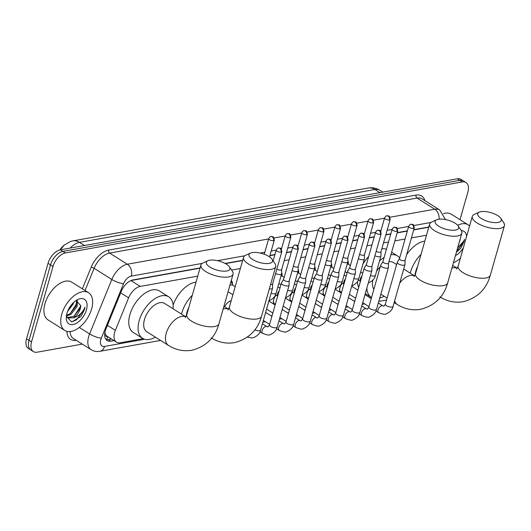 <?xml version="1.0" encoding="UTF-8"?>
<svg xmlns="http://www.w3.org/2000/svg" width="531" height="531" viewBox="0 0 531 531"><rect width="100%" height="100%" fill="white"/><g stroke="black" fill="none" stroke-linecap="round" stroke-linejoin="round"><path stroke-width="0.8" d="M347.845 260.648A7.135 4.042 -57.8 0 1 348.263 263.416M331.291 263.608A7.135 4.042 -57.8 0 1 331.702 266.376M314.73 266.569A7.135 4.042 -57.8 0 1 315.149 269.336M298.176 269.536A7.135 4.042 -57.8 0 1 298.588 272.303M281.622 272.496A7.135 4.042 -57.8 0 1 282.034 275.264M231.264 280.567A7.135 4.042 -57.8 0 1 232.366 284.151M340.179 292.395A7.587 4.301 -57.8 0 1 339.953 287.722A7.587 4.301 -57.8 0 1 342.276 283.295M323.625 295.355A7.587 4.301 -57.8 0 1 323.399 290.683A7.587 4.301 -57.8 0 1 325.715 286.262M307.064 298.322A7.587 4.301 -57.8 0 1 306.845 293.65A7.587 4.301 -57.8 0 1 309.161 289.222M290.51 301.283A7.587 4.301 -57.8 0 1 290.284 296.61A7.587 4.301 -57.8 0 1 292.608 292.189M273.95 304.243A7.587 4.301 -57.8 0 1 273.73 299.57A7.587 4.301 -57.8 0 1 276.047 295.15M224.666 306.812A7.587 4.301 -57.8 0 1 231.184 300.778M197.758 276.133L140.237 286.428A13.375 7.573 122.2 0 0 128.608 297.845L115.346 330.362A13.375 7.573 122.2 0 0 114.616 332.452A13.375 7.573 122.2 0 0 116.455 342.17A13.375 7.573 122.2 0 0 120.192 342.76L143.151 338.652M104.713 332.419L105.649 334.762A4.46 2.522 122.2 0 0 107.713 336.694A13.375 9.797 79.9 0 1 106.479 339.648M116.455 342.17L107.129 336.296A13.375 7.573 -57.8 0 1 105.649 334.762M64.238 245.083A12.04 6.817 122.2 0 0 59.93 249.922M428.776 227.235L413.689 229.93M407.343 231.071L397.135 232.897M390.783 234.032L385.785 234.928M374.229 236.992L369.224 237.888M357.668 239.959L352.67 240.855M341.114 242.919L336.11 243.815M324.554 245.88L319.556 246.776M308 248.847L303.002 249.743M291.446 251.807L286.441 252.703M274.885 254.774L269.887 255.663M242.64 260.542L225.456 263.615M200.028 268.168L131.038 280.514M426.506 235.2L411.425 237.895M405.073 239.036L394.865 240.862M388.513 241.997L383.515 242.893M371.959 244.957L366.954 245.853M355.398 247.924L350.4 248.82M338.844 250.884L333.846 251.78M322.29 253.851L317.286 254.741M305.73 256.812L300.732 257.708M289.176 259.772L284.171 260.668M240.37 268.507L231.576 270.08M270.996 315.772L272.118 315.573M287.55 312.812L288.678 312.606M304.11 309.845L305.232 309.646M320.664 306.885L321.793 306.686M337.225 303.918L338.347 303.719M353.779 300.958L354.907 300.758M370.339 297.997L371.461 297.791M82.272 344.115L37.097 352.199A13.375 7.573 -57.8 0 1 33.367 351.608A13.375 7.573 -57.8 0 1 31.528 341.898L53.014 266.469A13.375 7.573 -57.8 0 1 65.373 252.955L462.255 181.934L459.766 180.367A13.375 7.573 -57.8 0 1 463.503 180.958A13.375 7.573 -57.8 0 0 459.766 180.367L62.884 251.389L459.766 180.367L457.284 178.801A13.375 7.573 -57.8 0 1 461.014 179.392L465.992 182.525A13.375 7.573 -57.8 0 1 467.831 192.235L460.005 219.701M53.014 266.469L50.525 264.903A13.375 7.573 -57.8 0 1 62.884 251.389A13.375 7.573 -57.8 0 0 50.525 264.903L29.039 340.331L50.525 264.903L48.036 263.336A13.375 7.573 -57.8 0 1 60.395 249.822L457.284 178.801M33.367 351.608L30.878 350.042A13.375 7.573 -57.8 0 1 29.039 340.331A13.375 7.573 -57.8 0 0 30.878 350.042L28.389 348.475A13.375 7.573 -57.8 0 1 26.55 338.765L48.036 263.336M200.094 267.923L132.909 279.943A13.375 7.573 122.2 0 0 121.28 291.366L106.027 328.755A13.375 7.573 122.2 0 0 105.304 330.846A13.375 7.573 122.2 0 0 107.143 340.563A13.375 7.573 122.2 0 0 110.873 341.154L113.966 340.603M111.483 339.037L108.39 339.588A13.375 7.573 -57.8 0 1 106.034 339.568M462.255 181.934A13.375 7.573 -57.8 0 1 465.992 182.525M428.842 226.989L413.762 229.691M407.41 230.826L397.201 232.651M390.856 233.786L385.851 234.682M374.295 236.746L369.297 237.642M357.741 239.713L352.737 240.609M341.181 242.674L336.183 243.57M324.627 245.641L319.629 246.53M308.066 248.601L303.068 249.497M291.512 251.561L286.514 252.457M274.958 254.528L269.954 255.424M242.713 260.296L225.137 263.442M91.637 308.923A22.295 12.625 -57.8 0 1 64.815 330.461A22.295 12.625 -57.8 0 1 61.749 314.272A22.295 12.625 -57.8 0 1 88.571 292.734A22.295 12.625 -57.8 0 1 91.637 308.923M64.815 330.461L48.022 319.888A22.295 12.625 -57.8 0 1 44.956 303.699A22.295 12.625 -57.8 0 1 71.778 282.16L88.571 292.734M67.245 317.511L73.895 316.27L80.141 308.312L80.798 305.69L76.033 300.526M66.946 313.343A14.536 8.23 -57.8 0 1 77.533 299.65A14.536 8.23 -57.8 0 1 86.434 309.852A14.536 8.23 -57.8 0 1 74.692 324.063A14.536 8.23 -57.8 0 1 66.275 317.518A14.536 8.23 -57.8 0 1 66.946 313.343M66.355 316.337L71.672 321.978L81.064 316.35L84.529 309.407L84.993 307.283L84.017 309.288C81.323 313.894 77.699 316.748 73.132 317.857A10.076 5.708 -57.8 0 0 80.334 308.431A10.076 5.708 -57.8 0 0 80.798 305.69M66.501 315.288L69.946 313.781L76.192 305.823L76.617 300.38M66.388 316.038L70.935 314.405L77.181 306.447L77.241 300.3M67.563 311.505L73.232 303.958L73.703 302.378M66.428 317.027L67.716 317.857L73.132 317.857M66.368 316.489L67.716 317.857M68.718 308.956L71.844 304.323M69.435 307.681L70.842 305.577M70.172 313.629L76.822 303.413M74.121 316.111L80.765 305.902M71.439 321.978L76.471 319.848L84.416 309.341L84.993 307.283M460.39 258.225A22.295 12.625 -57.8 0 1 453.441 262.699M461.306 230.62A14.536 8.23 -57.8 0 1 466.61 236.381M456.421 252.238L460.616 248.435L464.081 241.492L464.545 239.362L463.57 241.373L457.682 247.811M460.264 238.744A10.076 5.708 -57.8 0 1 459.892 240.51A10.076 5.708 -57.8 0 1 459.242 242.328M463.344 247.851A14.536 8.23 -57.8 0 1 455.459 255.603M457.662 225.283A22.295 12.625 -57.8 0 1 468.123 224.812A22.295 12.625 -57.8 0 1 469.563 226.007M443.445 213.668A22.295 12.625 -57.8 0 1 451.33 214.239L468.123 224.812M456.633 251.482L463.968 241.419L464.545 239.362M226.684 271.002A12.259 4.633 15.9 0 0 229.419 266.867A12.259 4.633 15.9 0 0 209.586 260.236A12.259 4.633 15.9 0 0 207.886 260.734A12.259 4.633 15.9 0 0 210.986 267.717A12.259 4.633 15.9 0 0 226.684 271.002M229.419 266.867L232.392 271.288A16.72 6.319 -164.1 0 1 233.082 274.169A16.72 6.319 -164.1 0 1 228.662 276.93A16.72 6.319 -164.1 0 1 210.17 273.863A16.72 6.319 -164.1 0 1 200.924 265.009A16.72 6.319 -164.1 0 1 203.034 262.925L207.886 260.734M185.87 316.841L164.57 303.433A16.72 9.472 122.2 0 0 144.452 319.589A16.72 9.472 122.2 0 0 146.755 331.729L168.519 345.435C175.794 349.982 183.58 351.595 191.87 350.261C206.101 346.511 215.128 337.689 218.951 323.791L233.082 274.169M155.351 337.145A24.526 13.892 -57.8 0 1 142.593 338.333A24.526 13.892 -57.8 0 1 139.222 320.525A24.526 13.892 -57.8 0 1 168.725 296.829A24.526 13.892 -57.8 0 1 173.166 308.843M142.593 338.333L133.268 332.459A24.526 13.892 -57.8 0 1 129.896 314.651A24.526 13.892 -57.8 0 1 159.4 290.955L168.725 296.829M269.303 263.376A12.259 4.633 15.9 0 0 272.038 259.241A12.259 4.633 15.9 0 0 252.205 252.61A12.259 4.633 15.9 0 0 250.506 253.108A12.259 4.633 15.9 0 0 253.606 260.09A12.259 4.633 15.9 0 0 269.303 263.376M272.038 259.241L275.005 263.661A16.72 6.319 -164.1 0 1 275.702 266.542A16.72 6.319 -164.1 0 1 271.281 269.303A16.72 6.319 -164.1 0 1 252.789 266.237A16.72 6.319 -164.1 0 1 243.543 257.382A16.72 6.319 -164.1 0 1 245.647 255.298L250.506 253.108M188.837 307.456A16.72 9.472 122.2 0 0 187.071 311.962A16.72 9.472 122.2 0 0 186.341 315.905M181.522 314.106A24.526 13.892 -57.8 0 1 181.841 312.898A24.526 13.892 -57.8 0 1 192.295 295.296M173.133 305.066A24.526 13.892 -57.8 0 1 196.052 282.12M455.432 230.069A12.259 4.633 15.9 0 0 458.167 225.934A12.259 4.633 15.9 0 0 438.334 219.303A12.259 4.633 15.9 0 0 436.635 219.801A12.259 4.633 15.9 0 0 439.734 226.783A12.259 4.633 15.9 0 0 455.432 230.069M458.167 225.934L461.14 230.354A16.72 6.319 -164.1 0 1 461.831 233.235A16.72 6.319 -164.1 0 1 457.41 235.996A16.72 6.319 -164.1 0 1 438.918 232.93A16.72 6.319 -164.1 0 1 429.672 224.075A16.72 6.319 -164.1 0 1 431.783 221.991L436.635 219.801M372.835 280.122A16.72 9.472 122.2 0 0 373.897 289.256M384.099 296.212A24.526 13.892 -57.8 0 1 379.711 298.123M371.541 297.519A24.526 13.892 -57.8 0 1 371.342 297.4A24.526 13.892 -57.8 0 1 366.855 288.094M358.677 287.51A24.526 13.892 -57.8 0 1 357.509 281.45M396.637 264.584L393.318 262.5A16.72 9.472 122.2 0 0 388.924 261.717M380.335 266.648A16.72 9.472 122.2 0 0 376.579 271.314M379.532 260.933A24.526 13.892 -57.8 0 1 384.112 257.442M390.902 254.767A24.526 13.892 -57.8 0 1 397.473 255.896A24.526 13.892 -57.8 0 1 399.684 257.953M362.952 263.973A24.526 13.892 -57.8 0 1 368.653 256.573M381.816 248.86A24.526 13.892 -57.8 0 1 386.455 249.218M498.051 222.443A12.259 4.633 15.9 0 0 500.786 218.307A12.259 4.633 15.9 0 0 480.947 211.677A12.259 4.633 15.9 0 0 479.254 212.174A12.259 4.633 15.9 0 0 482.354 219.157A12.259 4.633 15.9 0 0 498.051 222.443M500.786 218.307L503.753 222.728A16.72 6.319 -164.1 0 1 504.45 225.609A16.72 6.319 -164.1 0 1 500.029 228.37A16.72 6.319 -164.1 0 1 481.531 225.303A16.72 6.319 -164.1 0 1 472.291 216.449A16.72 6.319 -164.1 0 1 474.395 214.365L479.254 212.174M417.578 266.522A16.72 9.472 122.2 0 0 415.819 271.029A16.72 9.472 122.2 0 0 415.089 274.972M410.271 273.173A24.526 13.892 -57.8 0 1 410.589 271.965A24.526 13.892 -57.8 0 1 421.043 254.362M406.646 254.674A24.526 13.892 -57.8 0 1 424.8 241.187M269.356 288.831A4.016 1.52 15.9 0 0 271.48 288.884A4.016 1.52 15.9 0 0 272.542 288.22A4.016 1.52 15.9 0 0 272.562 288.067L272.615 283.893M270.604 284.43A2.901 1.095 15.9 0 0 271.839 284.424A2.901 1.095 15.9 0 0 272.602 283.946A2.901 1.095 15.9 0 0 272.615 283.833M283.6 279.339L281.443 282.917A4.016 1.52 15.9 0 0 281.384 283.063A4.016 1.52 15.9 0 0 282.552 284.643A4.016 1.52 15.9 0 0 288.041 285.924A4.016 1.52 15.9 0 0 289.103 285.26A4.016 1.52 15.9 0 0 289.123 285.107L289.176 280.932M283.627 279.293A2.901 1.095 15.9 0 0 283.587 279.392A2.901 1.095 15.9 0 0 284.43 280.534A2.901 1.095 15.9 0 0 288.393 281.463A2.901 1.095 15.9 0 0 289.156 280.985A2.901 1.095 15.9 0 0 289.176 280.872M231.071 301.163A6.691 3.79 122.2 0 0 229.186 301.528M300.154 276.379L298.004 279.956A4.016 1.52 15.9 0 0 297.937 280.096A4.016 1.52 15.9 0 0 299.106 281.676A4.016 1.52 15.9 0 0 304.595 282.957A4.016 1.52 15.9 0 0 305.657 282.293A4.016 1.52 15.9 0 0 305.677 282.14L305.73 277.965M300.188 276.332A2.901 1.095 15.9 0 0 300.141 276.432A2.901 1.095 15.9 0 0 300.984 277.574A2.901 1.095 15.9 0 0 304.947 278.496A2.901 1.095 15.9 0 0 305.717 278.018A2.901 1.095 15.9 0 0 305.73 277.912M316.715 273.419L314.558 276.99A4.016 1.52 15.9 0 0 314.498 277.136A4.016 1.52 15.9 0 0 315.666 278.715A4.016 1.52 15.9 0 0 321.155 279.996A4.016 1.52 15.9 0 0 322.211 279.333A4.016 1.52 15.9 0 0 322.237 279.18L322.29 275.005M316.741 273.365A2.901 1.095 15.9 0 0 316.695 273.472A2.901 1.095 15.9 0 0 317.545 274.613A2.901 1.095 15.9 0 0 321.507 275.536A2.901 1.095 15.9 0 0 322.271 275.058A2.901 1.095 15.9 0 0 322.29 274.945M273.405 301.303A6.691 3.79 122.2 0 0 274.627 303.931A6.691 3.79 122.2 0 0 275.35 304.223M333.269 270.452L331.112 274.029A4.016 1.52 15.9 0 0 331.052 274.169A4.016 1.52 15.9 0 0 332.22 275.755A4.016 1.52 15.9 0 0 337.709 277.036A4.016 1.52 15.9 0 0 338.771 276.372A4.016 1.52 15.9 0 0 338.791 276.213L338.844 272.038M333.302 270.405A2.901 1.095 15.9 0 0 333.256 270.505A2.901 1.095 15.9 0 0 334.099 271.646A2.901 1.095 15.9 0 0 338.061 272.576A2.901 1.095 15.9 0 0 338.831 272.098A2.901 1.095 15.9 0 0 338.844 271.985M289.959 298.336A6.691 3.79 122.2 0 0 291.187 300.971A6.691 3.79 122.2 0 0 291.911 301.256M349.829 267.491L347.672 271.069A4.016 1.52 15.9 0 0 347.606 271.208A4.016 1.52 15.9 0 0 348.781 272.788A4.016 1.52 15.9 0 0 354.27 274.069A4.016 1.52 15.9 0 0 355.325 273.405A4.016 1.52 15.9 0 0 355.352 273.253L355.398 269.078M349.856 267.438A2.901 1.095 15.9 0 0 349.81 267.544A2.901 1.095 15.9 0 0 350.659 268.686A2.901 1.095 15.9 0 0 354.622 269.609A2.901 1.095 15.9 0 0 355.385 269.131A2.901 1.095 15.9 0 0 355.405 269.018M306.513 295.375A6.691 3.79 122.2 0 0 307.741 298.004A6.691 3.79 122.2 0 0 308.465 298.296M366.383 264.531L364.226 268.102A4.016 1.52 15.9 0 0 364.166 268.248A4.016 1.52 15.9 0 0 365.335 269.828A4.016 1.52 15.9 0 0 370.824 271.109A4.016 1.52 15.9 0 0 371.886 270.445A4.016 1.52 15.9 0 0 371.906 270.292L371.959 266.117M366.417 264.478A2.901 1.095 15.9 0 0 366.37 264.584A2.901 1.095 15.9 0 0 367.213 265.726A2.901 1.095 15.9 0 0 371.176 266.648A2.901 1.095 15.9 0 0 371.946 266.17A2.901 1.095 15.9 0 0 371.959 266.058M323.074 292.408A6.691 3.79 122.2 0 0 324.302 295.044A6.691 3.79 122.2 0 0 325.025 295.336M382.944 261.564L380.787 265.142A4.016 1.52 15.9 0 0 380.72 265.281A4.016 1.52 15.9 0 0 381.895 266.861A4.016 1.52 15.9 0 0 387.378 268.142A4.016 1.52 15.9 0 0 388.44 267.485A4.016 1.52 15.9 0 0 388.466 267.325L388.513 263.15M382.97 261.517A2.901 1.095 15.9 0 0 382.924 261.617A2.901 1.095 15.9 0 0 383.767 262.759A2.901 1.095 15.9 0 0 387.736 263.688A2.901 1.095 15.9 0 0 388.5 263.203A2.901 1.095 15.9 0 0 388.513 263.097M339.628 289.448A6.691 3.79 122.2 0 0 340.856 292.077A6.691 3.79 122.2 0 0 341.579 292.369M399.498 258.604L397.341 262.175A4.016 1.52 15.9 0 0 397.281 262.321A4.016 1.52 15.9 0 0 398.449 263.9A4.016 1.52 15.9 0 0 403.938 265.181A4.016 1.52 15.9 0 0 405 264.518A4.016 1.52 15.9 0 0 405.02 264.365L405.073 260.19M399.524 258.551A2.901 1.095 15.9 0 0 399.485 258.657A2.901 1.095 15.9 0 0 400.328 259.798A2.901 1.095 15.9 0 0 404.29 260.721A2.901 1.095 15.9 0 0 405.06 260.243A2.901 1.095 15.9 0 0 405.073 260.13M228.091 291.705A4.016 2.27 122.2 0 0 228.264 291.838L232.897 294.758M232.877 285.26L231.118 281.47A6.691 3.79 122.2 0 0 231.045 281.33M235.187 286.713L232.538 285.047A4.016 2.27 122.2 0 0 229.804 285.691M275.569 273.518A4.016 1.52 15.9 0 0 280.521 274.494A4.016 1.52 15.9 0 0 281.583 273.83A4.016 1.52 15.9 0 0 281.603 273.677L281.656 269.502M276.843 269.064A2.901 1.095 15.9 0 0 276.91 269.111A2.901 1.095 15.9 0 0 280.872 270.033A2.901 1.095 15.9 0 0 281.642 269.556A2.901 1.095 15.9 0 0 281.656 269.443M292.13 270.558A4.016 1.52 15.9 0 0 297.081 271.533A4.016 1.52 15.9 0 0 298.137 270.87A4.016 1.52 15.9 0 0 298.163 270.717L298.216 266.542M293.397 266.104A2.901 1.095 15.9 0 0 293.47 266.15A2.901 1.095 15.9 0 0 297.433 267.073A2.901 1.095 15.9 0 0 298.196 266.595A2.901 1.095 15.9 0 0 298.216 266.482M308.684 267.591A4.016 1.52 15.9 0 0 313.635 268.567A4.016 1.52 15.9 0 0 314.697 267.903A4.016 1.52 15.9 0 0 314.717 267.75L314.77 263.575M309.958 263.137A2.901 1.095 15.9 0 0 310.024 263.184A2.901 1.095 15.9 0 0 313.987 264.106A2.901 1.095 15.9 0 0 314.757 263.628A2.901 1.095 15.9 0 0 314.77 263.522M284.158 277.381L282.207 276.16A4.016 2.27 122.2 0 0 280.965 276.007M325.244 264.63A4.016 1.52 15.9 0 0 330.189 265.606A4.016 1.52 15.9 0 0 331.251 264.942A4.016 1.52 15.9 0 0 331.278 264.79L331.324 260.615M326.512 260.177A2.901 1.095 15.9 0 0 326.585 260.223A2.901 1.095 15.9 0 0 330.547 261.146A2.901 1.095 15.9 0 0 331.311 260.668A2.901 1.095 15.9 0 0 331.331 260.555M300.712 274.421L298.767 273.193A4.016 2.27 122.2 0 0 297.519 273.04M341.798 261.67A4.016 1.52 15.9 0 0 346.75 262.646A4.016 1.52 15.9 0 0 347.812 261.982A4.016 1.52 15.9 0 0 347.832 261.823L347.885 257.654M343.066 257.216A2.901 1.095 15.9 0 0 343.139 257.256A2.901 1.095 15.9 0 0 347.101 258.185A2.901 1.095 15.9 0 0 347.871 257.708A2.901 1.095 15.9 0 0 347.885 257.595M317.272 271.46L315.321 270.233A4.016 2.27 122.2 0 0 314.08 270.08M358.359 258.703A4.016 1.52 15.9 0 0 363.304 259.679A4.016 1.52 15.9 0 0 364.366 259.015A4.016 1.52 15.9 0 0 364.392 258.862L364.439 254.688M359.626 254.249A2.901 1.095 15.9 0 0 359.693 254.296A2.901 1.095 15.9 0 0 363.662 255.219A2.901 1.095 15.9 0 0 364.425 254.741A2.901 1.095 15.9 0 0 364.439 254.628M333.826 268.494L331.875 267.266A4.016 2.27 122.2 0 0 330.634 267.12M374.913 255.743A4.016 1.52 15.9 0 0 379.864 256.719A4.016 1.52 15.9 0 0 380.926 256.055A4.016 1.52 15.9 0 0 380.946 255.902L380.999 251.727M376.18 251.289A2.901 1.095 15.9 0 0 376.253 251.336A2.901 1.095 15.9 0 0 380.216 252.258A2.901 1.095 15.9 0 0 380.979 251.78A2.901 1.095 15.9 0 0 380.999 251.667M350.387 265.533L348.436 264.305A4.016 2.27 122.2 0 0 347.188 264.153M107.408 325.364L115.346 330.362M120.676 292.853L128.608 297.845M130.925 280.56L140.237 286.428M368.209 188.034A15.605 11.43 79.9 0 1 374.919 189.501L79.497 242.362A15.605 11.43 -100.1 0 0 72.787 240.895L368.209 188.034C372.357 187.324 376.253 188.074 379.897 190.284A17.835 10.102 122.2 0 0 374.919 189.501L379.911 192.647M84.489 245.508L79.497 242.362A17.835 10.102 122.2 0 0 70.138 248.077M26.55 338.765L31.528 341.898M60.395 249.822L65.373 252.955M108.39 339.588L110.873 341.154M202.172 263.409L131.29 276.093A8.914 5.051 122.2 0 0 123.531 283.707L101.315 338.167A8.914 5.051 122.2 0 0 100.837 339.561A8.914 5.051 122.2 0 0 104.547 346.431L144.658 339.256M104.547 346.431A8.914 6.531 -100.1 0 1 99.901 351.29C96.735 351.847 93.795 351.31 91.093 349.67A17.835 10.102 -57.8 0 1 88.637 336.714A17.835 10.102 -57.8 0 1 89.606 333.926L79.292 327.435M76.218 340.305A20.065 11.363 -57.8 0 1 66.939 331.371M70.099 331.576A17.835 10.102 122.2 0 0 73.364 338.506L91.093 349.67M82.365 288.824L91.166 267.246A20.065 11.363 -57.8 0 1 108.616 250.114L416.065 195.096A20.065 11.363 -57.8 0 1 424.886 200.638M101.315 338.167A8.914 2.184 -157.8 0 1 89.606 333.926L111.822 279.465L94.093 268.308L85.04 290.51M123.531 283.707A8.914 2.184 -157.8 0 1 111.822 279.465A17.835 10.102 -57.8 0 1 127.334 264.232L109.605 253.075A17.835 10.102 122.2 0 0 94.093 268.308A2.23 0.544 22.2 0 0 91.166 267.246M389.927 217.245L434.783 209.221L417.061 198.056L109.605 253.075A2.23 1.633 79.9 0 1 108.616 250.114M439.091 219.19A8.914 6.531 -100.1 0 0 434.783 209.221A17.835 10.102 -57.8 0 1 439.761 210.004L422.039 198.846A17.835 10.102 122.2 0 0 417.061 198.056A2.23 1.633 79.9 0 1 416.065 195.096M131.29 276.093A8.914 6.531 -100.1 0 0 127.334 264.232L268.62 238.95M274.023 237.988L285.174 235.99M290.583 235.021L301.734 233.029M307.137 232.06L318.288 230.062M323.698 229.093L334.849 227.102M340.252 226.133L351.403 224.135M356.812 223.173L367.963 221.175M373.366 220.206L384.517 218.214M154.833 337.431L155.596 337.298M383.581 296.497L384.344 296.364M430.92 222.476L413.881 225.522M408.658 226.458L397.327 228.483M392.097 229.419L387.099 230.315M375.543 232.386L370.538 233.275M358.983 235.346L353.985 236.242M342.429 238.306L337.424 239.202M325.868 241.273L320.87 242.163M309.314 244.233L304.309 245.13M292.754 247.194L287.756 248.09M276.2 250.161L271.202 251.057M264.85 252.192L260.071 253.048M244.784 255.783L217.458 260.675M185.85 316.868A16.72 9.472 122.2 0 0 181.668 316.396A16.72 9.472 122.2 0 0 166.223 333.289A16.72 9.472 122.2 0 0 168.519 345.435M185.273 317.604L186.786 314.631A16.72 6.319 15.9 0 0 196.032 323.485A16.72 6.319 15.9 0 0 214.531 326.552A16.72 6.319 15.9 0 0 218.951 323.791M227.892 309.978L229.405 307.004A16.72 6.319 15.9 0 0 238.651 315.859A16.72 6.319 15.9 0 0 257.15 318.925A16.72 6.319 15.9 0 0 261.564 316.164L275.702 266.542M228.469 309.241A16.72 9.472 122.2 0 0 224.288 308.77A16.72 9.472 122.2 0 0 223.153 309.042M394.652 300.845A16.72 9.472 122.2 0 0 397.268 304.502C404.542 309.049 412.328 310.662 420.618 309.327C434.849 305.577 443.876 296.756 447.699 282.857L461.831 233.235M414.021 276.671L415.534 273.697A16.72 6.319 15.9 0 0 424.78 282.552A16.72 6.319 15.9 0 0 443.279 285.618A16.72 6.319 15.9 0 0 447.699 282.857M403.713 269.044L414.611 275.908A16.72 9.472 122.2 0 0 410.417 275.463A16.72 9.472 122.2 0 0 399.71 283.083M456.64 269.044L458.153 266.071A16.72 6.319 15.9 0 0 467.399 274.925A16.72 6.319 15.9 0 0 485.892 277.992A16.72 6.319 15.9 0 0 490.312 275.231L504.45 225.609M457.218 268.308A16.72 9.472 122.2 0 0 453.036 267.836A16.72 9.472 122.2 0 0 451.901 268.109M281.038 252.112A2.901 2.124 79.9 0 0 279.757 248.256A2.901 2.124 -100.1 0 0 278.51 247.984C278.025 247.758 277.268 248.442 276.233 250.041A2.901 1.095 15.9 0 0 277.832 251.575A2.901 1.095 15.9 0 0 281.038 252.112A2.901 1.095 15.9 0 0 281.808 251.634L272.602 283.946M254.834 329.857A4.016 1.52 15.9 0 0 259.566 330.727A4.016 1.52 15.9 0 0 259.725 330.694A4.016 1.52 15.9 0 0 260.621 330.063L272.542 288.22M297.599 249.145A2.901 2.124 79.9 0 0 296.311 245.295A2.901 2.124 -100.1 0 0 295.063 245.023C294.586 244.791 293.822 245.481 292.787 247.081A2.901 1.095 15.9 0 0 294.393 248.614A2.901 1.095 15.9 0 0 297.599 249.145A2.901 1.095 15.9 0 0 298.362 248.667L289.156 280.985M262.706 333.422C267.007 335.061 269.502 335.466 270.173 334.636C274.228 332.877 276.565 330.368 277.182 327.103A4.016 1.52 15.9 0 1 276.286 327.733A4.016 1.52 15.9 0 1 276.12 327.766A4.016 1.52 15.9 0 1 271.68 327.03A4.016 1.52 15.9 0 1 269.463 324.906L268.036 326.897L266.98 326.631A4.016 2.27 122.2 0 0 265.686 326.492A4.016 2.27 122.2 0 0 262.148 330.508A4.016 2.27 122.2 0 0 262.706 333.422L260.024 331.736M314.153 246.185A2.901 2.124 79.9 0 0 312.872 242.328A2.901 2.124 -100.1 0 0 311.624 242.056C311.139 241.831 310.383 242.514 309.347 244.121A2.901 1.095 15.9 0 0 310.947 245.654A2.901 1.095 15.9 0 0 314.153 246.185A2.901 1.095 15.9 0 0 314.923 245.707L305.717 278.018M279.26 330.461C283.567 332.101 286.056 332.506 286.727 331.669C290.782 329.917 293.119 327.401 293.736 324.136A4.016 1.52 15.9 0 1 292.84 324.766A4.016 1.52 15.9 0 1 292.674 324.799A4.016 1.52 15.9 0 1 288.24 324.063A4.016 1.52 15.9 0 1 286.017 321.939L284.596 323.937L283.534 323.671A4.016 2.27 122.2 0 0 282.246 323.525A4.016 2.27 122.2 0 0 278.709 327.547A4.016 2.27 122.2 0 0 279.26 330.461L276.585 328.775M330.713 243.225A2.901 2.124 79.9 0 0 329.426 239.368A2.901 2.124 -100.1 0 0 328.178 239.096C327.7 238.864 326.937 239.554 325.901 241.154A2.901 1.095 15.9 0 0 327.508 242.687A2.901 1.095 15.9 0 0 330.713 243.225A2.901 1.095 15.9 0 0 331.477 242.74L322.271 275.058M295.813 327.494C300.121 329.134 302.61 329.539 303.287 328.709C307.343 326.95 309.679 324.441 310.296 321.175A4.016 1.52 15.9 0 1 309.394 321.806A4.016 1.52 15.9 0 1 309.234 321.839A4.016 1.52 15.9 0 1 304.794 321.102A4.016 1.52 15.9 0 1 302.577 318.978L301.15 320.97L300.095 320.704A4.016 2.27 122.2 0 0 298.8 320.565A4.016 2.27 122.2 0 0 295.263 324.58A4.016 2.27 122.2 0 0 295.813 327.494L293.139 325.808M347.267 240.258A2.901 2.124 79.9 0 0 345.98 236.408A2.901 2.124 -100.1 0 0 344.738 236.136C344.254 235.903 343.497 236.594 342.462 238.193A2.901 1.095 15.9 0 0 344.061 239.727A2.901 1.095 15.9 0 0 347.267 240.258A2.901 1.095 15.9 0 0 348.037 239.78L338.831 272.098M312.374 324.534C316.682 326.173 319.171 326.578 319.841 325.749C323.897 323.99 326.233 321.481 326.85 318.215A4.016 1.52 15.9 0 1 325.954 318.839A4.016 1.52 15.9 0 1 325.788 318.879A4.016 1.52 15.9 0 1 321.355 318.142A4.016 1.52 15.9 0 1 319.131 316.011L317.704 318.009L316.649 317.744A4.016 2.27 122.2 0 0 315.361 317.604A4.016 2.27 122.2 0 0 311.823 321.62A4.016 2.27 122.2 0 0 312.374 324.534L309.692 322.848M363.828 237.297A2.901 2.124 79.9 0 0 362.54 233.441A2.901 2.124 -100.1 0 0 361.292 233.169C360.815 232.943 360.051 233.627 359.016 235.226A2.901 1.095 15.9 0 0 360.622 236.766A2.901 1.095 15.9 0 0 363.828 237.297A2.901 1.095 15.9 0 0 364.591 236.819L355.385 269.131M328.928 321.574C333.236 323.213 335.725 323.618 336.402 322.782C340.457 321.029 342.794 318.514 343.411 315.248A4.016 1.52 15.9 0 1 342.508 315.879A4.016 1.52 15.9 0 1 342.349 315.912A4.016 1.52 15.9 0 1 337.908 315.175A4.016 1.52 15.9 0 1 335.692 313.051L334.264 315.049L333.209 314.777A4.016 2.27 122.2 0 0 331.915 314.637A4.016 2.27 122.2 0 0 328.377 318.66A4.016 2.27 122.2 0 0 328.928 321.574L326.253 319.888M380.382 234.33A2.901 2.124 79.9 0 0 379.094 230.481A2.901 2.124 -100.1 0 0 377.853 230.208C377.368 229.976 376.612 230.666 375.576 232.266A2.901 1.095 15.9 0 0 377.176 233.799A2.901 1.095 15.9 0 0 380.382 234.33A2.901 1.095 15.9 0 0 381.145 233.852L371.946 266.17M345.489 318.607C349.796 320.246 352.285 320.651 352.956 319.821C357.011 318.062 359.348 315.553 359.965 312.288A4.016 1.52 15.9 0 1 359.069 312.918A4.016 1.52 15.9 0 1 358.903 312.951A4.016 1.52 15.9 0 1 354.462 312.215A4.016 1.52 15.9 0 1 352.245 310.091L350.818 312.082L349.763 311.816A4.016 2.27 122.2 0 0 348.469 311.677A4.016 2.27 122.2 0 0 344.938 315.693A4.016 2.27 122.2 0 0 345.489 318.607L342.807 316.921M396.936 231.37A2.901 2.124 79.9 0 0 395.655 227.52A2.901 2.124 -100.1 0 0 394.407 227.248C393.922 227.016 393.166 227.699 392.13 229.306A2.901 1.095 15.9 0 0 393.73 230.839A2.901 1.095 15.9 0 0 396.936 231.37A2.901 1.095 15.9 0 0 397.706 230.892L388.5 263.203M362.042 315.646C366.35 317.286 368.839 317.691 369.516 316.861C373.572 315.102 375.908 312.593 376.519 309.327A4.016 1.52 15.9 0 1 375.623 309.951A4.016 1.52 15.9 0 1 375.463 309.985A4.016 1.52 15.9 0 1 371.023 309.248A4.016 1.52 15.9 0 1 368.806 307.124L367.379 309.122L366.317 308.856A4.016 2.27 122.2 0 0 365.029 308.717A4.016 2.27 122.2 0 0 361.492 312.732A4.016 2.27 122.2 0 0 362.042 315.646L359.368 313.96M413.496 228.41A2.901 2.124 79.9 0 0 412.209 224.553A2.901 2.124 -100.1 0 0 410.967 224.281C410.483 224.055 409.726 224.739 408.691 226.339A2.901 1.095 15.9 0 0 410.29 227.872A2.901 1.095 15.9 0 0 413.496 228.41A2.901 1.095 15.9 0 0 414.26 227.932L405.06 260.243M378.603 312.679C382.911 314.325 385.4 314.724 386.07 313.894C390.126 312.135 392.462 309.626 393.079 306.36A4.016 1.52 15.9 0 1 392.183 306.991A4.016 1.52 15.9 0 1 392.017 307.024A4.016 1.52 15.9 0 1 387.577 306.287A4.016 1.52 15.9 0 1 385.36 304.163L383.933 306.161L382.878 305.889A4.016 2.27 122.2 0 0 381.583 305.75A4.016 2.27 122.2 0 0 378.052 309.765A4.016 2.27 122.2 0 0 378.603 312.679L375.921 310.993M273.525 240.682A2.901 2.124 79.9 0 0 272.237 236.833A2.901 2.124 -100.1 0 0 270.989 236.56C270.511 236.328 269.748 237.012 268.713 238.618A2.901 1.095 15.9 0 0 270.319 240.151A2.901 1.095 15.9 0 0 273.525 240.682A2.901 1.095 15.9 0 0 274.288 240.204L269.536 256.891M290.079 237.722A2.901 2.124 79.9 0 0 288.791 233.866A2.901 2.124 -100.1 0 0 287.55 233.594C287.065 233.368 286.309 234.052 285.273 235.651A2.901 1.095 15.9 0 0 286.873 237.184A2.901 1.095 15.9 0 0 290.079 237.722A2.901 1.095 15.9 0 0 290.849 237.244L281.642 269.556M271.109 293.258A4.016 1.52 15.9 0 0 275.025 293.789A4.016 1.52 15.9 0 0 275.191 293.756A4.016 1.52 15.9 0 0 276.087 293.125L281.583 273.83M306.639 234.755A2.901 2.124 79.9 0 0 305.352 230.905A2.901 2.124 -100.1 0 0 304.104 230.633C303.626 230.401 302.862 231.091 301.827 232.691A2.901 1.095 15.9 0 0 303.433 234.224A2.901 1.095 15.9 0 0 306.639 234.755A2.901 1.095 15.9 0 0 307.403 234.277L298.196 266.595M279.16 290.862A4.016 2.27 122.2 0 0 277.613 293.57A4.016 2.27 122.2 0 0 277.7 295.986M287.663 290.298A4.016 1.52 15.9 0 0 291.585 290.822A4.016 1.52 15.9 0 0 291.745 290.789A4.016 1.52 15.9 0 0 292.641 290.165L298.137 270.87M323.193 231.795A2.901 2.124 79.9 0 0 321.905 227.938A2.901 2.124 -100.1 0 0 320.664 227.666C320.18 227.441 319.423 228.124 318.388 229.731A2.901 1.095 15.9 0 0 319.987 231.264A2.901 1.095 15.9 0 0 323.193 231.795A2.901 1.095 15.9 0 0 323.963 231.317L314.757 263.628M295.714 287.895A4.016 2.27 122.2 0 0 294.167 290.603A4.016 2.27 122.2 0 0 294.254 293.026M304.223 287.331A4.016 1.52 15.9 0 0 308.139 287.862A4.016 1.52 15.9 0 0 308.305 287.829A4.016 1.52 15.9 0 0 309.201 287.198L314.697 267.903M339.754 228.834A2.901 2.124 79.9 0 0 338.466 224.978A2.901 2.124 -100.1 0 0 337.218 224.706C336.734 224.48 335.977 225.164 334.942 226.764A2.901 1.095 15.9 0 0 336.548 228.297A2.901 1.095 15.9 0 0 339.754 228.834A2.901 1.095 15.9 0 0 340.517 228.35L331.311 260.668M312.274 284.935A4.016 2.27 122.2 0 0 310.728 287.643A4.016 2.27 122.2 0 0 310.814 290.059M320.777 284.37A4.016 1.52 15.9 0 0 324.693 284.901A4.016 1.52 15.9 0 0 324.859 284.868A4.016 1.52 15.9 0 0 325.755 284.238L331.251 264.942M356.308 225.867A2.901 2.124 79.9 0 0 355.02 222.018A2.901 2.124 -100.1 0 0 353.779 221.746C353.294 221.513 352.538 222.204 351.502 223.803A2.901 1.095 15.9 0 0 353.102 225.336A2.901 1.095 15.9 0 0 356.308 225.867A2.901 1.095 15.9 0 0 357.071 225.39L347.871 257.708M328.828 281.974A4.016 2.27 122.2 0 0 327.282 284.682A4.016 2.27 122.2 0 0 327.368 287.098M337.338 281.403A4.016 1.52 15.9 0 0 341.254 281.934A4.016 1.52 15.9 0 0 341.42 281.901A4.016 1.52 15.9 0 0 342.316 281.277L347.812 261.982M372.862 222.907A2.901 2.124 79.9 0 0 371.581 219.051A2.901 2.124 -100.1 0 0 370.333 218.779C369.848 218.553 369.091 219.237 368.056 220.836A2.901 1.095 15.9 0 0 369.656 222.376A2.901 1.095 15.9 0 0 372.862 222.907A2.901 1.095 15.9 0 0 373.632 222.429L364.425 254.741M345.389 279.007A4.016 2.27 122.2 0 0 343.842 281.715A4.016 2.27 122.2 0 0 343.929 284.131M353.892 278.443A4.016 1.52 15.9 0 0 357.808 278.974A4.016 1.52 15.9 0 0 357.974 278.941A4.016 1.52 15.9 0 0 358.87 278.31L364.366 259.015M389.422 219.94A2.901 2.124 79.9 0 0 388.134 216.09A2.901 2.124 -100.1 0 0 386.887 215.818C386.409 215.586 385.645 216.276 384.61 217.876A2.901 1.095 15.9 0 0 386.216 219.409A2.901 1.095 15.9 0 0 389.422 219.94A2.901 1.095 15.9 0 0 390.185 219.462L380.979 251.78M361.943 276.047A4.016 2.27 122.2 0 0 360.396 278.755A4.016 2.27 122.2 0 0 360.483 281.171M370.452 275.483A4.016 1.52 15.9 0 0 374.368 276.014A4.016 1.52 15.9 0 0 374.528 275.981A4.016 1.52 15.9 0 0 375.43 275.35L380.926 256.055M72.787 240.895L70.351 241.519L64.271 245.056L60.348 249.829M379.897 190.284L382.818 192.122M445.476 219.588L439.761 210.004M99.901 351.29L160.581 340.437M262.885 322.125L265.334 321.686M279.439 319.164L281.888 318.726M295.999 316.204L298.449 315.766M312.553 313.237L315.002 312.799M329.114 310.277L331.556 309.839M345.668 307.316L348.117 306.878M362.228 304.349L364.671 303.911M378.782 301.389L386.548 300.002M186.786 314.631L200.924 265.009M211.139 337.809C218.414 342.356 226.199 343.969 234.49 342.634C248.714 338.884 257.741 330.063 261.564 316.164M229.405 307.004L243.543 257.382M223.923 306.341L228.483 309.215M380.84 294.161L387.092 298.09M394.168 302.551L397.268 304.502M371.342 297.4L365.295 293.59M397.473 255.896L391.632 252.218M415.534 273.697L429.672 224.075M439.887 296.875C447.162 301.422 454.948 303.035 463.238 301.701C477.462 297.951 486.489 289.13 490.312 275.231M458.153 266.071L472.291 216.449M452.671 265.407L457.231 268.281M247.466 337.092L251.674 337.908L253.619 337.597C257.668 335.838 260.004 333.329 260.621 330.063M276.233 250.041L273.146 260.887M281.808 251.634C280.707 246.391 280.56 248.747 278.51 247.984M277.182 327.103L289.103 285.26M262.42 323.757L266.98 326.631M269.463 324.906L281.384 283.063M292.787 247.081L283.587 279.392M298.362 248.667C297.26 243.424 297.121 245.787 295.063 245.023M263.363 320.452L269.609 324.381M293.736 324.136L305.657 282.293M265.653 312.407L271.899 316.343M278.974 320.797L283.534 323.671M286.017 321.939L297.937 280.096M309.347 244.121L300.141 276.432M314.923 245.707C313.821 240.463 313.675 242.826 311.624 242.056M266.595 309.095L272.841 313.031M279.917 317.485L286.169 321.421M310.296 321.175L322.211 279.333M268.885 301.057L275.138 304.993M282.213 309.447L288.459 313.376M295.535 317.837L300.095 320.704M302.577 318.978L314.498 277.136M325.901 241.154L316.695 273.472M331.477 242.74C330.375 237.503 330.236 239.859 328.178 239.096M274.627 303.931L273.531 303.241M283.156 306.135L289.402 310.071M296.477 314.525L302.723 318.461M326.85 318.215L338.771 276.372M285.446 298.097L291.692 302.026M298.767 306.48L305.013 310.416M312.089 314.87L316.649 317.744M319.131 316.011L331.052 274.169M342.462 238.193L333.256 270.505M348.037 239.78C346.929 234.536 346.789 236.899 344.738 236.136M291.187 300.971L290.092 300.274M299.71 303.174L305.956 307.104M313.031 311.564L319.284 315.494M343.411 315.248L355.325 273.405M302 295.13L308.245 299.066M315.321 303.52L321.574 307.456M328.649 311.909L333.209 314.777M335.692 313.051L347.606 271.208M359.016 235.226L349.81 267.544M364.591 236.819C363.489 231.576 363.343 233.939 361.292 233.169M307.741 298.004L306.646 297.314M316.264 300.207L322.516 304.144M329.592 308.597L335.838 312.533M359.965 312.288L371.886 270.445M318.56 292.169L324.806 296.099M331.882 300.559L338.128 304.489M345.203 308.949L349.763 311.816M352.245 310.091L364.166 268.248M375.576 232.266L366.37 264.584M381.145 233.852C380.043 228.609 379.904 230.972 377.853 230.208M324.302 295.044L323.206 294.353M332.824 297.247L339.07 301.183M346.146 305.637L352.392 309.573M376.519 309.327L388.44 267.485M335.114 289.203L341.36 293.139M348.436 297.592L354.688 301.528M361.764 305.982L366.317 308.856M368.806 307.124L380.72 265.281M392.13 229.306L382.924 261.617M397.706 230.892C396.604 225.648 396.458 228.011 394.407 227.248M340.856 292.077L339.76 291.386M349.378 294.287L355.631 298.216M362.706 302.67L368.952 306.606M393.079 306.36L405 264.518M351.668 286.242L357.921 290.178M364.996 294.632L371.242 298.568M378.318 303.022L382.878 305.889M385.36 304.163L397.281 262.321M408.691 226.339L399.485 258.657M414.26 227.932C413.158 222.688 413.018 225.044 410.967 224.281M228.602 292.05L227.991 292.057M268.713 238.618L264.259 254.263M274.288 240.204C273.186 234.961 273.047 237.324 270.989 236.56M276.087 293.125C275.443 296.424 273.107 298.933 269.078 300.659L268.991 300.679M285.273 235.651L281.41 249.205M290.849 237.244C289.74 232.001 289.601 234.357 287.55 233.594M275.489 294.798L277.653 296.159M292.641 290.165C291.997 293.457 289.66 295.973 285.638 297.699L285.552 297.718M277.886 286.82L279.943 288.114M301.827 232.691L297.971 246.238M307.403 234.277C306.301 229.034 306.161 231.397 304.104 230.633M278.828 283.514L280.886 284.808M292.043 291.831L294.207 293.198M309.201 287.198C308.557 290.497 306.221 293.006 302.192 294.732L302.106 294.758M282.545 276.372L281.503 274.115M294.44 283.859L296.497 285.154M318.388 229.731L314.525 243.278M323.963 231.317C322.855 226.073 322.715 228.436 320.664 227.666M295.382 280.547L297.44 281.842M308.604 288.871L310.761 290.231M325.755 284.238C325.111 287.536 322.775 290.045 318.746 291.771L318.666 291.791M299.106 273.412L298.057 271.155M310.993 280.892L313.058 282.193M334.942 226.764L331.085 240.311M340.517 228.35C339.415 223.113 339.269 225.469 337.218 224.706M311.936 277.587L314 278.881M325.158 285.91L327.322 287.271M342.316 281.277C341.672 284.57 339.336 287.085 335.307 288.804L335.22 288.831M315.66 270.445L314.617 268.195M327.554 277.932L329.612 279.226M351.502 223.803L347.639 237.35M357.071 225.39C355.969 220.146 355.83 222.509 353.779 221.746M328.497 274.62L330.554 275.921M341.712 282.943L343.876 284.311M358.87 278.31C358.226 281.609 355.889 284.118 351.861 285.844L351.781 285.87M332.22 267.485L331.171 265.228M344.108 274.972L346.166 276.266M368.056 220.836L364.2 234.39M373.632 222.429C372.53 217.186 372.384 219.549 370.333 218.779M345.05 271.66L347.108 272.954M358.272 279.983L360.436 281.344M375.43 275.35C374.786 278.649 372.45 281.158 368.421 282.884L368.335 282.904M348.774 264.518L347.725 262.268M360.668 272.005L362.726 273.306M384.61 217.876L380.754 231.423M390.185 219.462C389.084 214.219 388.944 216.582 386.887 215.818"/></g></svg>
